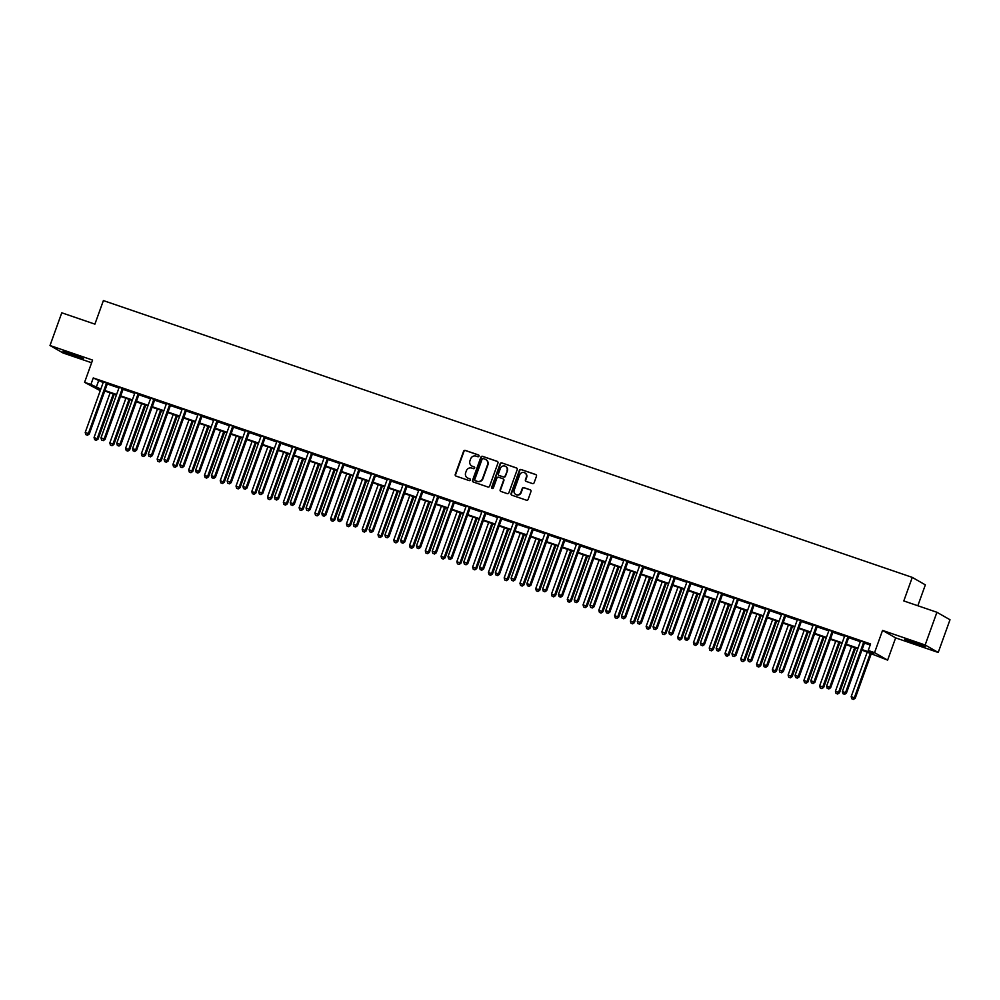 <?xml version="1.0" encoding="UTF-8"?>
<svg xmlns="http://www.w3.org/2000/svg" width="1000" height="1000" viewBox="0 0 1000 1000"><rect width="100%" height="100%" fill="white"/><g stroke="black" fill="none" stroke-linecap="round" stroke-linejoin="round"><path stroke-width="1.5" d="M478.988 456.112A0.963 0.912 -60.2 0 0 478.438 454.913L465.275 450.412A1.363 1.312 -60.2 0 0 463.575 451.275L455.25 474.387A1.363 1.312 -60.2 0 0 456.037 476.1L469.188 480.6A0.963 0.912 -60.2 0 0 469.988 478.875A0.963 0.912 -60.2 0 0 469.837 478.812L468.137 478.225A4.375 4.188 -60.2 0 1 465.65 472.762L466.35 470.825A4.375 4.188 -60.2 0 1 471.788 468.075L473.488 468.663A0.963 0.912 -60.2 0 0 474.288 466.925A0.963 0.912 -60.2 0 0 474.137 466.863L472.438 466.275A4.375 4.188 -60.2 0 1 469.95 460.812L470.65 458.888A4.375 4.188 -60.2 0 1 476.087 456.138L477.788 456.712A0.963 0.912 -60.2 0 0 478.988 456.112M912.212 641.425L904.737 639.325L908.713 641.237L925.188 646.675L912.212 641.425M70.5 353.4L63.038 351.287L67 353.212L83.475 358.65L70.5 353.4M532.438 483.562A1.363 1.312 -60.2 0 0 534.138 482.7L536.475 476.225A1.363 1.312 -60.2 0 0 535.7 474.513L521.087 469.513A1.363 1.312 -60.2 0 0 519.375 470.375L511.062 493.488A1.363 1.312 -60.2 0 0 511.838 495.2L526.45 500.2A1.363 1.312 -60.2 0 0 528.15 499.338L530.975 491.5A1.363 1.312 -60.2 0 0 530.2 489.8L523.938 487.65A1.363 1.312 -60.2 0 0 522.238 488.512L520.837 492.4A3.663 3.5 -60.2 0 1 515.712 494.438A3.663 3.5 -60.2 0 1 514.212 490.138L519.688 474.913A3.663 3.5 -60.2 0 1 524.825 472.875A3.663 3.5 -60.2 0 1 526.325 477.175L525.413 479.712A1.363 1.312 -60.2 0 0 526.188 481.425L532.438 483.562M936.925 612.275L950 619.75L938.225 652.463L925.15 644.987L936.925 612.275L903.8 600.938L912.275 577.388L103.387 300.587L94.9 324.137L61.775 312.8L50 345.513L92.587 360.087L84.588 382.325L90.887 384.487L93.25 377.95L870.588 643.95L868.238 650.487L874.55 652.65L887.625 660.125L861.9 650.113M925.15 644.987L882.55 630.413L874.55 652.65M497.95 463.038A1.363 1.312 -60.2 0 0 497.175 461.325L482.562 456.325A1.363 1.312 -60.2 0 0 480.863 457.188L472.537 480.3A1.363 1.312 -60.2 0 0 473.312 482.013L487.925 487.013A1.363 1.312 -60.2 0 0 489.625 486.15L497.95 463.038M501.825 462.912L516.438 467.925A1.363 1.312 -60.2 0 1 517.212 469.625L508.888 492.75A1.363 1.312 -60.2 0 1 507.188 493.612L500.938 491.463A1.363 1.312 -60.2 0 1 500.163 489.762L503.537 480.387A1.363 1.312 -60.2 0 0 502.762 478.675L498.612 477.25A1.363 1.312 -60.2 0 0 496.9 478.113L493.387 487.875A0.963 0.912 -60.2 0 1 492.05 488.413A0.963 0.912 -60.2 0 1 491.662 487.287L500.125 463.775A1.363 1.312 -60.2 0 1 501.825 462.912L516.788 468.125A1.363 1.312 -60.2 0 0 516.788 468.125L516.438 467.925M50 345.513L63.075 352.987L91.625 362.762M93.25 377.95L103.175 382.562M107.287 383.963L118.95 387.962M123.062 389.363L134.725 393.363M138.837 394.762L150.5 398.75M154.613 400.163L166.275 404.15M170.375 405.562L182.05 409.55M186.15 410.95L197.825 414.95M201.925 416.35L213.6 420.35M217.7 421.75L229.375 425.75M233.475 427.15L245.15 431.138M249.25 432.55L260.912 436.538M265.025 437.95L276.688 441.938M280.8 443.338L292.462 447.337M296.575 448.738L308.238 452.738M312.35 454.137L324.012 458.125M328.125 459.538L339.787 463.525M343.9 464.938L355.562 468.925M359.675 470.337L371.337 474.325M375.438 475.725L387.113 479.725M391.213 481.125L402.887 485.125M406.987 486.525L418.663 490.513M422.762 491.925L434.438 495.913M438.537 497.325L450.213 501.312M454.312 502.725L465.975 506.712M470.087 508.113L481.75 512.112M485.863 513.513L497.525 517.513M501.637 518.913L513.3 522.9M517.413 524.312L529.075 528.3M533.188 529.712L544.85 533.7M548.962 535.1L560.625 539.1M564.738 540.5L576.4 544.5M580.5 545.9L592.175 549.9M596.275 551.3L607.95 555.288M612.05 556.7L623.725 560.688M627.825 562.1L639.5 566.087M643.6 567.487L655.275 571.487M659.375 572.888L671.038 576.888M675.15 578.288L686.812 582.275M690.925 583.688L702.588 587.675M706.7 589.087L718.363 593.075M722.475 594.487L734.137 598.475M738.25 599.875L749.912 603.875M754.025 605.275L765.688 609.275M769.8 610.675L781.462 614.663M785.562 616.075L797.237 620.062M801.338 621.475L813.012 625.462M817.113 626.862L828.787 630.862M832.887 632.263L844.562 636.263M848.662 637.663L860.337 641.663M864.438 643.062L870.2 645.037M107.638 383.462L103.287 381.975M123.413 388.862L119.062 387.163M139.188 394.25L134.838 392.562M154.963 399.65L150.612 398.162M170.738 405.05L166.388 403.363M186.513 410.45L182.162 408.762M202.288 415.85L197.938 414.363M218.062 421.25L213.713 419.55M233.825 426.637L229.475 424.95M249.6 432.038L245.25 430.35M265.375 437.438L261.025 435.75M281.15 442.837L276.812 441.35M296.925 448.237L292.575 446.538M312.7 453.625L308.35 451.938M328.475 459.025L324.125 457.537M344.25 464.425L339.9 462.738M360.025 469.825L355.675 468.137M375.8 475.225L371.45 473.525M391.575 480.625L387.225 478.925M407.35 486.012L403 484.325M423.125 491.413L418.775 489.725M438.888 496.812L434.538 495.125M454.663 502.212L450.325 500.725M470.438 507.612L466.087 505.913M486.213 513.013L481.863 511.312M501.987 518.4L497.65 516.912M517.762 523.8L513.413 522.112M533.538 529.2L529.188 527.513M549.312 534.6L544.963 532.913M565.087 540L560.737 538.3M580.862 545.4L576.512 543.913M596.638 550.788L592.288 549.1M612.413 556.188L608.062 554.5M628.188 561.587L623.837 560.1M643.95 566.987L639.612 565.3M659.725 572.388L655.375 570.688M675.5 577.775L671.162 576.3M691.275 583.175L686.925 581.487M707.05 588.575L702.7 586.888M722.825 593.975L718.475 592.288M738.6 599.375L734.25 597.675M754.375 604.775L750.025 603.288M770.15 610.163L765.8 608.475M785.925 615.562L781.575 613.875M801.7 620.962L797.35 619.475M817.475 626.362L813.125 624.675M833.25 631.763L828.9 630.062M849.013 637.163L844.675 635.675M864.788 642.55L860.438 640.863M917.837 605.737L925.35 584.862L912.275 577.388M882.55 630.413L895.638 637.888L938.225 652.463M895.638 637.888L887.625 660.125M100.25 390.688L84.588 382.325M862.075 649.6L873.538 653.525L868.238 650.487M90.887 384.487L100.825 389.1M104.925 390.513L116.6 394.5M120.7 395.9L132.375 399.9M136.475 401.3L148.15 405.3M152.25 406.7L163.912 410.7M168.025 412.1L179.688 416.087M183.8 417.5L195.463 421.488M199.575 422.9L211.238 426.887M215.35 428.288L227.013 432.287M231.112 433.688L242.787 437.688M246.887 439.087L258.562 443.088M262.663 444.487L274.337 448.475M278.438 449.888L290.113 453.875M294.212 455.288L305.887 459.275M309.988 460.675L321.662 464.675M325.763 466.075L337.438 470.075M341.538 471.475L353.212 475.475M357.312 476.875L368.975 480.863M373.088 482.275L384.75 486.262M388.862 487.663L400.525 491.662M404.637 493.062L416.3 497.062M420.412 498.462L432.075 502.463M436.175 503.862L447.85 507.85M451.95 509.263L463.625 513.25M467.725 514.663L479.4 518.65M483.5 520.05L495.175 524.05M499.275 525.45L510.95 529.45M515.05 530.85L526.725 534.85M530.825 536.25L542.5 540.237M546.6 541.65L558.275 545.638M562.375 547.05L574.05 551.038M578.15 552.438L589.812 556.438M593.925 557.837L605.588 561.838M609.7 563.237L621.362 567.238M625.475 568.638L637.137 572.625M641.237 574.038L652.913 578.025M657.013 579.438L668.688 583.425M672.788 584.825L684.463 588.825M688.562 590.225L700.238 594.225M704.338 595.625L716.012 599.612M720.113 601.025L731.787 605.013M735.888 606.425L747.562 610.413M751.663 611.812L763.337 615.812M767.438 617.212L779.112 621.213M783.213 622.612L794.875 626.613M798.988 628.013L810.65 632M814.762 633.413L826.425 637.4M830.537 638.812L842.2 642.8M846.312 644.2L857.975 648.2M100.638 389.613L98.663 388.938L100.5 389.988M857.8 648.7L846.125 644.712M842.025 643.312L830.35 639.312M826.25 637.913L814.575 633.913M810.475 632.513L798.8 628.513M794.7 627.112L783.025 623.125M778.925 621.712L767.25 617.725M763.15 616.312L751.475 612.325M747.375 610.925L735.7 606.925M731.6 605.525L719.938 601.525M715.825 600.125L704.163 596.125M700.05 594.725L688.388 590.737M684.275 589.325L672.613 585.337M668.5 583.925L656.838 579.938M652.738 578.538L641.062 574.538M636.962 573.138L625.288 569.138M621.188 567.737L609.513 563.737M605.413 562.337L593.737 558.35M589.637 556.938L577.962 552.95M573.862 551.538L562.188 547.55M558.088 546.15L546.413 542.15M542.312 540.75L530.638 536.75M526.538 535.35L514.875 531.362M510.763 529.95L499.1 525.962M494.988 524.55L483.325 520.562M479.212 519.163L467.55 515.163M463.438 513.763L451.775 509.762M447.675 508.363L436 504.363M431.9 502.962L420.225 498.975M416.125 497.562L404.45 493.575M400.35 492.163L388.675 488.175M384.575 486.775L372.9 482.775M368.8 481.375L357.125 477.375M353.025 475.975L341.35 471.975M337.25 470.575L325.575 466.587M321.475 465.175L309.812 461.188M305.7 459.775L294.037 455.788M289.925 454.387L278.263 450.387M274.15 448.988L262.488 444.988M258.375 443.587L246.713 439.588M242.613 438.188L230.938 434.2M226.838 432.788L215.162 428.8M211.062 427.4L199.387 423.4M195.287 422L183.612 418M179.513 416.6L167.838 412.6M163.738 411.2L152.062 407.212M147.963 405.8L136.287 401.812M132.188 400.4L120.512 396.413M116.412 395.012L104.738 391.012M98.55 380.975L96.188 387.525M471.925 466.062A4.375 4.188 -60.2 0 0 472.788 466.488L472.438 466.275M474.45 467.05L472.788 466.488M467.625 478.013A4.375 4.188 -60.2 0 0 468.488 478.425L468.137 478.225M469.837 478.812L468.488 478.425M478.75 455.112L465.637 450.613A1.363 1.312 -60.2 0 0 463.938 451.475L455.613 474.6A1.363 1.312 -60.2 0 0 456 476.087M497.562 461.538A1.363 1.312 -60.2 0 0 497.525 461.525L482.912 456.525A1.363 1.312 -60.2 0 0 481.213 457.388L472.887 480.513A1.363 1.312 -60.2 0 0 473.275 482M483.275 458.587A0.963 0.912 -60.2 0 0 482.088 459.2L474.775 479.487A0.963 0.912 -60.2 0 0 475.325 480.688L477.113 481.3A4.375 4.188 -60.2 0 0 482.562 478.537L487.55 464.675A4.375 4.188 -60.2 0 0 485.075 459.212L483.275 458.587M485.938 459.625A4.375 4.188 -60.2 0 1 487.912 464.875L482.912 478.75A4.375 4.188 -60.2 0 1 477.475 481.5L475.675 480.887M503.137 478.888A1.363 1.312 -60.2 0 1 503.888 480.588L500.513 489.963A1.363 1.312 -60.2 0 0 500.9 491.45M502.175 463.125A1.363 1.312 -60.2 0 0 500.475 463.975L492.013 487.488A0.963 0.912 -60.2 0 0 492.238 488.488M507.038 470.65A3.663 3.5 -60.2 0 0 505.538 466.35A3.663 3.5 -60.2 0 0 500.412 468.387L498.475 473.75A1.363 1.312 -60.2 0 0 499.613 475.662L503.4 476.875A1.363 1.312 -60.2 0 0 505.1 476.012L507.388 470.85A3.663 3.5 -60.2 0 0 505.712 466.45M507.388 470.85L505.462 476.213A1.363 1.312 -60.2 0 1 503.762 477.075L499.613 475.662M525 472.975A3.663 3.5 -60.2 0 1 526.675 477.388L525.763 479.925A1.363 1.312 -60.2 0 0 526.15 481.413M515.887 494.538A3.663 3.5 -60.2 0 0 521.2 492.6L520.837 492.4M530.2 489.8L530.55 490A1.363 1.312 -60.2 0 0 530.55 490L524.288 487.863A1.363 1.312 -60.2 0 0 522.587 488.713L521.2 492.6M536.087 474.725A1.363 1.312 -60.2 0 0 536.05 474.712L521.438 469.712A1.363 1.312 -60.2 0 0 519.738 470.575L511.413 493.688A1.363 1.312 -60.2 0 0 511.8 495.188M110.125 392.85L94.05 437.512L98.088 439.1L114.225 394.263M95.913 440.112L94.65 439.688L96.263 440.325L97.2 438.587L113.287 393.938M94.65 439.688L94.05 437.512M98.088 439.1L96.263 440.325M106.75 382.95L106.625 383.1A1.388 1.338 -60.2 0 0 106.363 383.55L88.362 433.537L85.213 432.463L103.212 382.475A1.388 1.338 -60.2 0 0 103.287 381.95L103.287 381.763M107.775 383.3L107.513 383.6A1.388 1.338 -60.2 0 0 107.25 384.062L89.25 434.038L88.362 433.537L87.075 435.062L85.812 434.637L87.075 435.062M87.425 435.262L89.25 434.038M85.213 432.463L85.812 434.637M125.9 398.25L109.825 442.912L113.863 444.487L130 399.663M111.688 445.513L110.425 445.087L112.037 445.712L112.975 443.988L129.05 399.338M110.425 445.087L109.825 442.912M113.863 444.487L112.037 445.712M141.675 403.65L125.6 448.3L129.637 449.888L145.775 405.05M127.463 450.913L126.2 450.487L127.812 451.112L128.75 449.387L144.825 404.725M126.2 450.487L125.6 448.3M129.637 449.888L127.812 451.112M157.45 409.05L141.375 453.7L145.412 455.288L161.55 410.45M143.238 456.312L141.975 455.875L143.588 456.512L144.525 454.787L160.6 410.125M141.975 455.875L141.375 453.7M145.412 455.288L143.588 456.512M122.525 388.35L122.4 388.5A1.388 1.338 -60.2 0 0 122.137 388.95L104.138 438.938L100.988 437.85L118.987 387.875A1.388 1.338 -60.2 0 0 119.062 387.35M123.55 388.7L123.287 389A1.388 1.338 -60.2 0 0 123.025 389.462L105.025 439.438L104.138 438.938L102.85 440.462L101.587 440.037L102.85 440.462M103.2 440.662L105.025 439.438M100.988 437.85L101.587 440.037M138.3 393.75L138.175 393.888A1.388 1.338 -60.2 0 0 137.912 394.35L119.913 444.338L116.762 443.25L134.762 393.275A1.388 1.338 -60.2 0 0 134.838 392.75M139.325 394.1L139.062 394.4A1.388 1.338 -60.2 0 0 138.8 394.85L120.8 444.837L119.913 444.338L118.625 445.863L117.362 445.425L118.625 445.863M118.975 446.062L120.8 444.837M116.762 443.25L117.362 445.425M154.075 399.15L153.95 399.288A1.388 1.338 -60.2 0 0 153.688 399.75L135.688 449.725L132.537 448.65L150.525 398.675A1.388 1.338 -60.2 0 0 150.612 398.15L150.612 397.962M155.1 399.5L154.838 399.8A1.388 1.338 -60.2 0 0 154.575 400.25L136.575 450.238L135.688 449.725L134.4 451.262L133.138 450.825L134.4 451.262M134.75 451.463L136.575 450.238M132.537 448.65L133.138 450.825M173.225 414.45L157.15 459.1L161.188 460.688L177.325 415.85M159.012 461.712L157.75 461.275L159.362 461.912L160.3 460.175L176.375 415.525M157.75 461.275L157.15 459.1M161.188 460.688L159.362 461.912M169.85 404.55L169.725 404.688A1.388 1.338 -60.2 0 0 169.462 405.15L151.463 455.125L148.312 454.05L166.3 404.062A1.388 1.338 -60.2 0 0 166.388 403.55M170.875 404.9L170.613 405.2A1.388 1.338 -60.2 0 0 170.338 405.65L152.35 455.637L151.463 455.125L150.175 456.662L148.912 456.225L150.175 456.662M150.525 456.863L152.35 455.637M148.312 454.05L148.912 456.225M71.112 353.612L75.788 355.288M912.825 641.637L917.487 643.312M189 419.85L172.925 464.5L176.962 466.087L193.1 421.25M174.788 467.113L173.525 466.675L175.138 467.312L176.075 465.575L192.15 420.925M173.525 466.675L172.925 464.5M176.962 466.087L175.138 467.312M185.625 409.938L185.5 410.087A1.388 1.338 -60.2 0 0 185.238 410.55L167.237 460.525L164.088 459.45L182.075 409.462A1.388 1.338 -60.2 0 0 182.162 408.95M186.637 410.288L186.388 410.588A1.388 1.338 -60.2 0 0 186.112 411.05L168.125 461.037L167.237 460.525L165.95 462.05L164.688 461.625L165.95 462.05M166.3 462.262L168.125 461.037M164.088 459.45L164.688 461.625M204.775 425.238L188.7 469.9L192.738 471.475L208.875 426.65M190.55 472.5L189.3 472.075L190.912 472.713L191.85 470.975L207.925 426.325M189.3 472.075L188.7 469.9M192.738 471.475L190.912 472.713M201.4 415.337L201.275 415.487A1.388 1.338 -60.2 0 0 201.012 415.938L183.012 465.925L179.862 464.85L197.85 414.862A1.388 1.338 -60.2 0 0 197.938 414.338L197.938 414.15M202.413 415.688L202.162 415.988A1.388 1.338 -60.2 0 0 201.887 416.45L183.9 466.425L183.012 465.925L181.725 467.45L180.463 467.025L181.725 467.45M182.075 467.65L183.9 466.425M179.862 464.85L180.463 467.025M220.55 430.637L204.475 475.3L208.512 476.875L224.65 432.05M206.325 477.9L205.062 477.475L206.688 478.1L207.625 476.375L223.7 431.725M205.062 477.475L204.475 475.3M208.512 476.875L206.688 478.1M217.175 420.737L217.05 420.887A1.388 1.338 -60.2 0 0 216.788 421.337L198.787 471.325L195.637 470.238L213.625 420.262A1.388 1.338 -60.2 0 0 213.713 419.738M218.188 421.087L217.938 421.388A1.388 1.338 -60.2 0 0 217.662 421.85L199.675 471.825L198.787 471.325L197.488 472.85L196.225 472.425L197.488 472.85M197.85 473.05L199.675 471.825M195.637 470.238L196.225 472.425M236.325 436.037L220.238 480.688L224.288 482.275L240.425 437.438M222.1 483.3L220.837 482.863L222.463 483.5L223.4 481.775L239.475 437.113M220.837 482.863L220.238 480.688M224.288 482.275L222.463 483.5M232.95 426.138L232.825 426.275A1.388 1.338 -60.2 0 0 232.55 426.737L214.562 476.725L211.4 475.637L229.4 425.662A1.388 1.338 -60.2 0 0 229.488 425.138M233.962 426.488L233.713 426.788A1.388 1.338 -60.2 0 0 233.438 427.238L215.45 477.225L214.562 476.725L213.263 478.25L212 477.812L213.263 478.25M213.625 478.45L215.45 477.225M211.4 475.637L212 477.812M252.087 441.438L236.012 486.087L240.05 487.675L256.2 442.837M237.875 488.7L236.612 488.263L238.238 488.9L239.175 487.175L255.25 442.512M236.612 488.263L236.012 486.087M240.05 487.675L238.238 488.9M248.725 431.538L248.6 431.675A1.388 1.338 -60.2 0 0 248.325 432.137L230.338 482.113L227.175 481.037L245.175 431.05A1.388 1.338 -60.2 0 0 245.263 430.538M249.737 431.887L249.475 432.188A1.388 1.338 -60.2 0 0 249.213 432.638L231.213 482.625L230.338 482.113L229.037 483.65L227.775 483.212L229.037 483.65M229.4 483.85L231.213 482.625M227.175 481.037L227.775 483.212M267.863 446.838L251.788 491.488L255.825 493.075L271.975 448.237M253.65 494.1L252.387 493.663L254 494.3L254.95 492.562L271.025 447.912M252.387 493.663L251.788 491.488M255.825 493.075L254 494.3M264.5 436.938L264.375 437.075A1.388 1.338 -60.2 0 0 264.1 437.537L246.112 487.512L242.95 486.438L260.95 436.45A1.388 1.338 -60.2 0 0 261.038 435.938M265.512 437.275L265.25 437.575A1.388 1.338 -60.2 0 0 264.988 438.038L246.988 488.025L246.112 487.512L244.812 489.05L243.55 488.612L244.812 489.05M245.175 489.25L246.988 488.025M242.95 486.438L243.55 488.612M283.637 452.238L267.562 496.887L271.6 498.475L287.75 453.638M269.425 499.487L268.163 499.062L269.775 499.7L270.725 497.962L286.8 453.312M268.163 499.062L267.562 496.887M271.6 498.475L269.775 499.7M280.275 442.325L280.15 442.475A1.388 1.338 -60.2 0 0 279.875 442.925L261.887 492.912L258.725 491.838L276.725 441.85A1.388 1.338 -60.2 0 0 276.812 441.337L276.8 441.15M281.288 442.675L281.025 442.975A1.388 1.338 -60.2 0 0 280.763 443.438L262.762 493.413L261.887 492.912L260.587 494.438L259.325 494.012L260.587 494.438M260.938 494.65L262.762 493.413M258.725 491.838L259.325 494.012M299.413 457.625L283.337 502.287L287.375 503.862L303.525 459.038M285.2 504.888L283.938 504.462L285.55 505.087L286.5 503.363L302.575 458.713M283.938 504.462L283.337 502.287M287.375 503.862L285.55 505.087M296.038 447.725L295.925 447.875A1.388 1.338 -60.2 0 0 295.65 448.325L277.663 498.312L274.5 497.238L292.5 447.25A1.388 1.338 -60.2 0 0 292.587 446.725M297.062 448.075L296.8 448.375A1.388 1.338 -60.2 0 0 296.537 448.837L278.538 498.812L277.663 498.312L276.363 499.837L275.1 499.412L276.363 499.837M276.712 500.037L278.538 498.812M274.5 497.238L275.1 499.412M315.188 463.025L299.113 507.675L303.15 509.263L319.288 464.438M300.975 510.288L299.713 509.862L301.325 510.487L302.262 508.762L318.35 464.113M299.713 509.862L299.113 507.675M303.15 509.263L301.325 510.487M311.812 453.125L311.688 453.275A1.388 1.338 -60.2 0 0 311.425 453.725L293.425 503.713L290.275 502.625L308.275 452.65A1.388 1.338 -60.2 0 0 308.35 452.125M312.838 453.475L312.575 453.775A1.388 1.338 -60.2 0 0 312.312 454.237L294.312 504.212L293.425 503.713L292.137 505.238L290.875 504.8L292.137 505.238M292.488 505.438L294.312 504.212M290.275 502.625L290.875 504.8M330.962 468.425L314.887 513.075L318.925 514.663L335.062 469.825M316.75 515.688L315.487 515.25L317.1 515.887L318.038 514.163L334.113 469.5M315.487 515.25L314.887 513.075M318.925 514.663L317.1 515.887M327.587 458.525L327.463 458.663A1.388 1.338 -60.2 0 0 327.2 459.125L309.2 509.113L306.05 508.025L324.05 458.05A1.388 1.338 -60.2 0 0 324.125 457.525L324.125 457.337M328.612 458.875L328.35 459.175A1.388 1.338 -60.2 0 0 328.088 459.625L310.087 509.613L309.2 509.113L307.913 510.637L306.65 510.2L307.913 510.637M308.263 510.838L310.087 509.613M306.05 508.025L306.65 510.2M346.737 473.825L330.662 518.475L334.7 520.062L350.838 475.225M332.525 521.087L331.262 520.65L332.875 521.287L333.812 519.55L349.888 474.9M331.262 520.65L330.662 518.475M334.7 520.062L332.875 521.287M343.363 463.925L343.237 464.062A1.388 1.338 -60.2 0 0 342.975 464.525L324.975 514.5L321.825 513.425L339.825 463.438A1.388 1.338 -60.2 0 0 339.9 462.925M344.387 464.275L344.125 464.575A1.388 1.338 -60.2 0 0 343.862 465.025L325.863 515.013L324.975 514.5L323.688 516.038L322.425 515.6L323.688 516.038M324.038 516.237L325.863 515.013M321.825 513.425L322.425 515.6M362.512 479.225L346.438 523.875L350.475 525.462L366.613 480.625M348.3 526.487L347.038 526.05L348.65 526.688L349.588 524.95L365.662 480.3M347.038 526.05L346.438 523.875M350.475 525.462L348.65 526.688M359.137 469.325L359.012 469.462A1.388 1.338 -60.2 0 0 358.75 469.925L340.75 519.9L337.6 518.825L355.588 468.837A1.388 1.338 -60.2 0 0 355.675 468.325M360.163 469.663L359.9 469.963A1.388 1.338 -60.2 0 0 359.637 470.425L341.637 520.413L340.75 519.9L339.462 521.425L338.2 521L339.462 521.425M339.812 521.638L341.637 520.413M337.6 518.825L338.2 521M378.288 484.613L362.212 529.275L366.25 530.862L382.388 486.025M364.075 531.875L362.812 531.45L364.425 532.087L365.363 530.35L381.438 485.7M362.812 531.45L362.212 529.275M366.25 530.862L364.425 532.087M374.913 474.712L374.787 474.862A1.388 1.338 -60.2 0 0 374.525 475.312L356.525 525.3L353.375 524.225L371.362 474.237A1.388 1.338 -60.2 0 0 371.45 473.725M375.938 475.062L375.675 475.363A1.388 1.338 -60.2 0 0 375.4 475.825L357.413 525.8L356.525 525.3L355.238 526.825L353.975 526.4L355.238 526.825M355.588 527.025L357.413 525.8M353.375 524.225L353.975 526.4M394.062 490.012L377.987 534.675L382.025 536.25L398.162 491.425M379.85 537.275L378.587 536.85L380.2 537.475L381.138 535.75L397.212 491.1M378.587 536.85L377.987 534.675M382.025 536.25L380.2 537.475M390.688 480.112L390.562 480.262A1.388 1.338 -60.2 0 0 390.3 480.712L372.3 530.7L369.15 529.612L387.137 479.637A1.388 1.338 -60.2 0 0 387.225 479.113M391.7 480.462L391.45 480.763A1.388 1.338 -60.2 0 0 391.175 481.225L373.188 531.2L372.3 530.7L371.012 532.225L369.75 531.8L371.012 532.225M371.362 532.425L373.188 531.2M369.15 529.612L369.75 531.8M409.837 495.412L393.762 540.062L397.8 541.65L413.938 496.812M395.613 542.675L394.363 542.25L395.975 542.875L396.912 541.15L412.987 496.488M394.363 542.25L393.762 540.062M397.8 541.65L395.975 542.875M406.463 485.513L406.337 485.662A1.388 1.338 -60.2 0 0 406.075 486.112L388.075 536.1L384.925 535.013L402.912 485.037A1.388 1.338 -60.2 0 0 403 484.513M407.475 485.863L407.225 486.163A1.388 1.338 -60.2 0 0 406.95 486.625L388.963 536.6L388.075 536.1L386.788 537.625L385.525 537.188L386.788 537.625M387.137 537.825L388.963 536.6M384.925 535.013L385.525 537.188M425.613 500.812L409.538 545.462L413.575 547.05L429.712 502.212M411.388 548.075L410.125 547.638L411.75 548.275L412.688 546.55L428.762 501.887M410.125 547.638L409.538 545.462M413.575 547.05L411.75 548.275M422.238 490.913L422.113 491.05A1.388 1.338 -60.2 0 0 421.85 491.512L403.85 541.487L400.7 540.413L418.688 490.438A1.388 1.338 -60.2 0 0 418.775 489.913M423.25 491.262L423 491.562A1.388 1.338 -60.2 0 0 422.725 492.013L404.738 542L403.85 541.487L402.55 543.025L401.3 542.587L402.55 543.025M402.912 543.225L404.738 542M400.7 540.413L401.3 542.587M441.388 506.213L425.3 550.862L429.35 552.45L445.487 507.612M427.163 553.475L425.9 553.038L427.525 553.675L428.462 551.938L444.538 507.287M425.9 553.038L425.3 550.862M429.35 552.45L427.525 553.675M438.013 496.312L437.887 496.45A1.388 1.338 -60.2 0 0 437.612 496.912L419.625 546.888L416.475 545.812L434.462 495.825A1.388 1.338 -60.2 0 0 434.55 495.312M439.025 496.662L438.775 496.962A1.388 1.338 -60.2 0 0 438.5 497.413L420.513 547.4L419.625 546.888L418.325 548.425L417.062 547.987L418.325 548.425M418.688 548.625L420.513 547.4M416.475 545.812L417.062 547.987M457.15 511.613L441.075 556.263L445.112 557.85L461.262 513.013M442.938 558.875L441.675 558.438L443.3 559.075L444.237 557.337L460.312 512.688M441.675 558.438L441.075 556.263M445.112 557.85L443.3 559.075M453.787 501.7L453.663 501.85A1.388 1.338 -60.2 0 0 453.387 502.312L435.4 552.288L432.238 551.213L450.238 501.225A1.388 1.338 -60.2 0 0 450.325 500.712L450.312 500.525M454.8 502.05L454.538 502.35A1.388 1.338 -60.2 0 0 454.275 502.812L436.287 552.8L435.4 552.288L434.1 553.812L432.837 553.387L434.1 553.812M434.462 554.025L436.287 552.8M432.238 551.213L432.837 553.387M472.925 517L456.85 561.663L460.887 563.25L477.038 518.413M458.713 564.263L457.45 563.837L459.062 564.475L460.012 562.737L476.087 518.088M457.45 563.837L456.85 561.663M460.887 563.25L459.062 564.475M469.562 507.1L469.438 507.25A1.388 1.338 -60.2 0 0 469.162 507.7L451.175 557.688L448.013 556.613L466.012 506.625A1.388 1.338 -60.2 0 0 466.1 506.1M470.575 507.45L470.312 507.75A1.388 1.338 -60.2 0 0 470.05 508.212L452.05 558.188L451.175 557.688L449.875 559.212L448.612 558.787L449.875 559.212M450.238 559.412L452.05 558.188M448.013 556.613L448.612 558.787M488.7 522.4L472.625 567.062L476.662 568.638L492.812 523.812M474.487 569.663L473.225 569.237L474.837 569.862L475.788 568.138L491.863 523.488M473.225 569.237L472.625 567.062M476.662 568.638L474.837 569.862M485.337 512.5L485.213 512.65A1.388 1.338 -60.2 0 0 484.938 513.1L466.95 563.088L463.787 562L481.788 512.025A1.388 1.338 -60.2 0 0 481.875 511.5M486.35 512.85L486.087 513.15A1.388 1.338 -60.2 0 0 485.825 513.612L467.825 563.587L466.95 563.088L465.65 564.612L464.387 564.188L465.65 564.612M466 564.812L467.825 563.587M463.787 562L464.387 564.188M504.475 527.8L488.4 572.45L492.438 574.038L508.587 529.2M490.262 575.062L489 574.625L490.613 575.262L491.562 573.538L507.638 528.875M489 574.625L488.4 572.45M492.438 574.038L490.613 575.262M501.1 517.9L500.988 518.038A1.388 1.338 -60.2 0 0 500.712 518.5L482.725 568.488L479.562 567.4L497.562 517.425A1.388 1.338 -60.2 0 0 497.65 516.9L497.638 516.712M502.125 518.25L501.863 518.55A1.388 1.338 -60.2 0 0 501.6 519L483.6 568.987L482.725 568.488L481.425 570.013L480.163 569.575L481.425 570.013M481.775 570.212L483.6 568.987M479.562 567.4L480.163 569.575M520.25 533.2L504.175 577.85L508.212 579.438L524.35 534.6M506.037 580.462L504.775 580.025L506.388 580.662L507.325 578.938L523.413 534.275M504.775 580.025L504.175 577.85M508.212 579.438L506.388 580.662M516.875 523.3L516.75 523.438A1.388 1.338 -60.2 0 0 516.487 523.9L498.5 573.875L495.337 572.8L513.337 522.825A1.388 1.338 -60.2 0 0 513.413 522.3M517.9 523.65L517.638 523.95A1.388 1.338 -60.2 0 0 517.375 524.4L499.375 574.388L498.5 573.875L497.2 575.413L495.938 574.975L497.2 575.413M497.55 575.612L499.375 574.388M495.337 572.8L495.938 574.975M536.025 538.6L519.95 583.25L523.987 584.837L540.125 540M521.812 585.862L520.55 585.425L522.163 586.062L523.1 584.325L539.175 539.675M520.55 585.425L519.95 583.25M523.987 584.837L522.163 586.062M532.65 528.7L532.525 528.837A1.388 1.338 -60.2 0 0 532.263 529.3L514.263 579.275L511.112 578.2L529.113 528.212A1.388 1.338 -60.2 0 0 529.188 527.7M533.675 529.05L533.413 529.35A1.388 1.338 -60.2 0 0 533.15 529.8L515.15 579.788L514.263 579.275L512.975 580.812L511.712 580.375L512.975 580.812M513.325 581.013L515.15 579.788M511.112 578.2L511.712 580.375M551.8 544L535.725 588.65L539.763 590.237L555.9 545.4M537.587 591.263L536.325 590.825L537.938 591.462L538.875 589.725L554.95 545.075M536.325 590.825L535.725 588.65M539.763 590.237L537.938 591.462M548.425 534.087L548.3 534.237A1.388 1.338 -60.2 0 0 548.038 534.7L530.037 584.675L526.888 583.6L544.888 533.612A1.388 1.338 -60.2 0 0 544.963 533.1M549.45 534.438L549.188 534.738A1.388 1.338 -60.2 0 0 548.925 535.2L530.925 585.188L530.037 584.675L528.75 586.2L527.487 585.775L528.75 586.2M529.1 586.413L530.925 585.188M526.888 583.6L527.487 585.775M567.575 549.388L551.5 594.05L555.538 595.625L571.675 550.8M553.362 596.65L552.1 596.225L553.713 596.862L554.65 595.125L570.725 550.475M552.1 596.225L551.5 594.05M555.538 595.625L553.713 596.862M564.2 539.487L564.075 539.637A1.388 1.338 -60.2 0 0 563.812 540.087L545.812 590.075L542.663 589L560.65 539.012A1.388 1.338 -60.2 0 0 560.737 538.488M565.225 539.837L564.963 540.138A1.388 1.338 -60.2 0 0 564.7 540.6L546.7 590.575L545.812 590.075L544.525 591.6L543.263 591.175L544.525 591.6M544.875 591.8L546.7 590.575M542.663 589L543.263 591.175M583.35 554.788L567.275 599.45L571.312 601.025L587.45 556.2M569.138 602.05L567.875 601.625L569.487 602.25L570.425 600.525L586.5 555.875M567.875 601.625L567.275 599.45M571.312 601.025L569.487 602.25M579.975 544.888L579.85 545.037A1.388 1.338 -60.2 0 0 579.587 545.487L561.587 595.475L558.438 594.388L576.425 544.412A1.388 1.338 -60.2 0 0 576.512 543.888L576.512 543.7M581 545.237L580.737 545.538A1.388 1.338 -60.2 0 0 580.462 546L562.475 595.975L561.587 595.475L560.3 597L559.038 596.562L560.3 597M560.65 597.2L562.475 595.975M558.438 594.388L559.038 596.562M599.125 560.188L583.05 604.837L587.087 606.425L603.225 561.587M584.913 607.45L583.65 607.013L585.262 607.65L586.2 605.925L602.275 561.263M583.65 607.013L583.05 604.837M587.087 606.425L585.262 607.65M595.75 550.288L595.625 550.425A1.388 1.338 -60.2 0 0 595.363 550.887L577.362 600.875L574.212 599.788L592.2 549.812A1.388 1.338 -60.2 0 0 592.288 549.288M596.775 550.638L596.512 550.938A1.388 1.338 -60.2 0 0 596.237 551.388L578.25 601.375L577.362 600.875L576.075 602.4L574.812 601.962L576.075 602.4M576.425 602.6L578.25 601.375M574.212 599.788L574.812 601.962M614.9 565.588L598.825 610.237L602.863 611.825L619 566.987M600.688 612.85L599.425 612.413L601.038 613.05L601.975 611.325L618.05 566.663M599.425 612.413L598.825 610.237M602.863 611.825L601.038 613.05M611.525 555.688L611.4 555.825A1.388 1.338 -60.2 0 0 611.138 556.287L593.138 606.263L589.987 605.188L607.975 555.2A1.388 1.338 -60.2 0 0 608.062 554.688M612.537 556.038L612.288 556.337A1.388 1.338 -60.2 0 0 612.013 556.788L594.025 606.775L593.138 606.263L591.85 607.8L590.588 607.362L591.85 607.8M592.2 608L594.025 606.775M589.987 605.188L590.588 607.362M630.675 570.988L614.6 615.638L618.638 617.225L634.775 572.388M616.45 618.25L615.188 617.812L616.812 618.45L617.75 616.712L633.825 572.062M615.188 617.812L614.6 615.638M618.638 617.225L616.812 618.45M627.3 561.087L627.175 561.225A1.388 1.338 -60.2 0 0 626.912 561.688L608.913 611.663L605.763 610.588L623.75 560.6A1.388 1.338 -60.2 0 0 623.837 560.087L623.837 559.9M628.312 561.425L628.062 561.725A1.388 1.338 -60.2 0 0 627.788 562.188L609.8 612.175L608.913 611.663L607.612 613.2L606.362 612.762L607.612 613.2M607.975 613.4L609.8 612.175M605.763 610.588L606.362 612.762M646.45 576.388L630.363 621.038L634.412 622.625L650.55 577.788M632.225 623.638L630.962 623.212L632.587 623.85L633.525 622.112L649.6 577.463M630.962 623.212L630.363 621.038M634.412 622.625L632.587 623.85M643.075 566.475L642.95 566.625A1.388 1.338 -60.2 0 0 642.675 567.075L624.688 617.062L621.538 615.988L639.525 566A1.388 1.338 -60.2 0 0 639.612 565.487M644.087 566.825L643.838 567.125A1.388 1.338 -60.2 0 0 643.562 567.587L625.575 617.562L624.688 617.062L623.387 618.587L622.125 618.162L623.387 618.587M623.75 618.8L625.575 617.562M621.538 615.988L622.125 618.162M662.225 581.775L646.137 626.438L650.175 628.013L666.325 583.188M648 629.038L646.737 628.612L648.363 629.237L649.3 627.513L665.375 582.863M646.737 628.612L646.137 626.438M650.175 628.013L648.363 629.237M658.85 571.875L658.725 572.025A1.388 1.338 -60.2 0 0 658.45 572.475L640.462 622.463L637.3 621.388L655.3 571.4A1.388 1.338 -60.2 0 0 655.387 570.875M659.862 572.225L659.6 572.525A1.388 1.338 -60.2 0 0 659.338 572.987L641.35 622.962L640.462 622.463L639.163 623.987L637.9 623.562L639.163 623.987M639.525 624.188L641.35 622.962M637.3 621.388L637.9 623.562M677.987 587.175L661.912 631.825L665.95 633.413L682.1 588.575M663.775 634.438L662.513 634.012L664.125 634.637L665.075 632.913L681.15 588.263M662.513 634.012L661.912 631.825M665.95 633.413L664.125 634.637M674.625 577.275L674.5 577.425A1.388 1.338 -60.2 0 0 674.225 577.875L656.237 627.863L653.075 626.775L671.075 576.8A1.388 1.338 -60.2 0 0 671.162 576.275L671.15 576.087M675.638 577.625L675.375 577.925A1.388 1.338 -60.2 0 0 675.113 578.387L657.113 628.362L656.237 627.863L654.938 629.388L653.675 628.95L654.938 629.388M655.3 629.587L657.113 628.362M653.075 626.775L653.675 628.95M693.763 592.575L677.688 637.225L681.725 638.812L697.875 593.975M679.55 639.837L678.288 639.4L679.9 640.037L680.85 638.312L696.925 593.65M678.288 639.4L677.688 637.225M681.725 638.812L679.9 640.037M690.4 582.675L690.275 582.812A1.388 1.338 -60.2 0 0 690 583.275L672.013 633.263L668.85 632.175L686.85 582.2A1.388 1.338 -60.2 0 0 686.938 581.675M691.413 583.025L691.15 583.325A1.388 1.338 -60.2 0 0 690.888 583.775L672.887 633.763L672.013 633.263L670.713 634.788L669.45 634.35L670.713 634.788M671.062 634.987L672.887 633.763M668.85 632.175L669.45 634.35M709.538 597.975L693.462 642.625L697.5 644.212L713.65 599.375M695.325 645.238L694.062 644.8L695.675 645.438L696.625 643.7L712.7 599.05M694.062 644.8L693.462 642.625M697.5 644.212L695.675 645.438M706.162 588.075L706.05 588.212A1.388 1.338 -60.2 0 0 705.775 588.675L687.788 638.65L684.625 637.575L702.625 587.587A1.388 1.338 -60.2 0 0 702.712 587.075M707.188 588.425L706.925 588.725A1.388 1.338 -60.2 0 0 706.663 589.175L688.662 639.163L687.788 638.65L686.488 640.188L685.225 639.75L686.488 640.188M686.838 640.387L688.662 639.163M684.625 637.575L685.225 639.75M725.312 603.375L709.237 648.025L713.275 649.613L729.412 604.775M711.1 650.638L709.837 650.2L711.45 650.837L712.387 649.1L728.475 604.45M709.837 650.2L709.237 648.025M713.275 649.613L711.45 650.837M721.938 593.475L721.812 593.612A1.388 1.338 -60.2 0 0 721.55 594.075L703.562 644.05L700.4 642.975L718.4 592.987A1.388 1.338 -60.2 0 0 718.487 592.475M722.962 593.812L722.7 594.113A1.388 1.338 -60.2 0 0 722.438 594.575L704.438 644.562L703.562 644.05L702.262 645.575L701 645.15L702.262 645.575M702.613 645.788L704.438 644.562M700.4 642.975L701 645.15M741.087 608.763L725.013 653.425L729.05 655.013L745.188 610.175M726.875 656.025L725.612 655.6L727.225 656.237L728.162 654.5L744.25 609.85M725.612 655.6L725.013 653.425M729.05 655.013L727.225 656.237M737.712 598.862L737.588 599.012A1.388 1.338 -60.2 0 0 737.325 599.462L719.325 649.45L716.175 648.375L734.175 598.387A1.388 1.338 -60.2 0 0 734.25 597.863M738.737 599.212L738.475 599.513A1.388 1.338 -60.2 0 0 738.213 599.975L720.212 649.95L719.325 649.45L718.037 650.975L716.775 650.55L718.037 650.975M718.388 651.175L720.212 649.95M716.175 648.375L716.775 650.55M756.862 614.163L740.788 658.825L744.825 660.4L760.962 615.575M742.65 661.425L741.388 661L743 661.625L743.938 659.9L760.013 615.25M741.388 661L740.788 658.825M744.825 660.4L743 661.625M753.487 604.263L753.363 604.412A1.388 1.338 -60.2 0 0 753.1 604.862L735.1 654.85L731.95 653.763L749.95 603.787A1.388 1.338 -60.2 0 0 750.025 603.263L750.025 603.075M754.513 604.612L754.25 604.913A1.388 1.338 -60.2 0 0 753.988 605.375L735.987 655.35L735.1 654.85L733.812 656.375L732.55 655.95L733.812 656.375M734.163 656.575L735.987 655.35M731.95 653.763L732.55 655.95M772.638 619.562L756.562 664.212L760.6 665.8L776.737 620.962M758.425 666.825L757.163 666.4L758.775 667.025L759.712 665.3L775.788 620.638M757.163 666.4L756.562 664.212M760.6 665.8L758.775 667.025M769.262 609.663L769.137 609.812A1.388 1.338 -60.2 0 0 768.875 610.262L750.875 660.25L747.725 659.163L765.725 609.188A1.388 1.338 -60.2 0 0 765.8 608.663M770.288 610.013L770.025 610.312A1.388 1.338 -60.2 0 0 769.762 610.763L751.762 660.75L750.875 660.25L749.587 661.775L748.325 661.338L749.587 661.775M749.938 661.975L751.762 660.75M747.725 659.163L748.325 661.338M788.413 624.963L772.337 669.613L776.375 671.2L792.513 626.362M774.2 672.225L772.938 671.787L774.55 672.425L775.487 670.7L791.562 626.038M772.938 671.787L772.337 669.613M776.375 671.2L774.55 672.425M785.037 615.062L784.912 615.2A1.388 1.338 -60.2 0 0 784.65 615.662L766.65 665.638L763.5 664.562L781.488 614.587A1.388 1.338 -60.2 0 0 781.575 614.062M786.062 615.413L785.8 615.712A1.388 1.338 -60.2 0 0 785.537 616.163L767.537 666.15L766.65 665.638L765.362 667.175L764.1 666.737L765.362 667.175M765.713 667.375L767.537 666.15M763.5 664.562L764.1 666.737M804.188 630.363L788.112 675.013L792.15 676.6L808.288 631.763M789.975 677.625L788.713 677.188L790.325 677.825L791.263 676.087L807.337 631.438M788.713 677.188L788.112 675.013M792.15 676.6L790.325 677.825M800.812 620.462L800.688 620.6A1.388 1.338 -60.2 0 0 800.425 621.062L782.425 671.038L779.275 669.963L797.262 619.975A1.388 1.338 -60.2 0 0 797.35 619.462L797.35 619.275M801.838 620.812L801.575 621.112A1.388 1.338 -60.2 0 0 801.3 621.562L783.312 671.55L782.425 671.038L781.137 672.575L779.875 672.138L781.137 672.575M781.488 672.775L783.312 671.55M779.275 669.963L779.875 672.138M819.963 635.763L803.888 680.413L807.925 682L824.062 637.163M805.75 683.025L804.488 682.588L806.1 683.225L807.038 681.488L823.112 636.838M804.488 682.588L803.888 680.413M807.925 682L806.1 683.225M816.587 625.85L816.462 626A1.388 1.338 -60.2 0 0 816.2 626.462L798.2 676.438L795.05 675.362L813.037 625.375A1.388 1.338 -60.2 0 0 813.125 624.862M817.6 626.2L817.35 626.5A1.388 1.338 -60.2 0 0 817.075 626.962L799.087 676.95L798.2 676.438L796.912 677.962L795.65 677.537L796.912 677.962M797.262 678.175L799.087 676.95M795.05 675.362L795.65 677.537M835.738 641.15L819.663 685.812L823.7 687.387L839.837 642.562M821.513 688.413L820.263 687.987L821.875 688.625L822.812 686.888L838.888 642.237M820.263 687.987L819.663 685.812M823.7 687.387L821.875 688.625M832.362 631.25L832.237 631.4A1.388 1.338 -60.2 0 0 831.975 631.85L813.975 681.838L810.825 680.763L828.812 630.775A1.388 1.338 -60.2 0 0 828.9 630.25M833.375 631.6L833.125 631.9A1.388 1.338 -60.2 0 0 832.85 632.362L814.862 682.337L813.975 681.838L812.688 683.363L811.425 682.938L812.688 683.363M813.037 683.562L814.862 682.337M810.825 680.763L811.425 682.938M851.513 646.55L835.438 691.213L839.475 692.788L855.612 647.962M837.288 693.812L836.025 693.388L837.65 694.013L838.587 692.288L854.663 647.638M836.025 693.388L835.438 691.213M839.475 692.788L837.65 694.013M848.138 636.65L848.012 636.8A1.388 1.338 -60.2 0 0 847.75 637.25L829.75 687.237L826.6 686.15L844.587 636.175A1.388 1.338 -60.2 0 0 844.675 635.65L844.675 635.462M849.15 637L848.9 637.3A1.388 1.338 -60.2 0 0 848.625 637.762L830.638 687.738L829.75 687.237L828.45 688.763L827.188 688.337L828.45 688.763M828.812 688.962L830.638 687.738M826.6 686.15L827.188 688.337M867.288 651.95L851.2 696.6L855.25 698.188L871.388 653.35M853.062 699.212L851.8 698.775L853.425 699.412L854.362 697.688L870.438 653.025M851.8 698.775L851.2 696.6M855.25 698.188L853.425 699.412M863.913 642.05L863.787 642.188A1.388 1.338 -60.2 0 0 863.512 642.65L845.525 692.638L842.362 691.55L860.362 641.575A1.388 1.338 -60.2 0 0 860.45 641.05M864.925 642.4L864.675 642.7A1.388 1.338 -60.2 0 0 864.4 643.15L846.413 693.138L845.525 692.638L844.225 694.163L842.962 693.725L844.225 694.163M844.587 694.362L846.413 693.138M842.362 691.55L842.962 693.725M106.625 383.1L107.513 383.6M106.363 383.55L107.25 384.062M122.4 388.5L123.287 389M122.137 388.95L123.025 389.462M138.175 393.888L139.062 394.4M137.912 394.35L138.8 394.85M153.95 399.288L154.838 399.8M153.688 399.75L154.575 400.25M169.725 404.688L170.613 405.2M169.462 405.15L170.338 405.65M185.5 410.087L186.388 410.588M185.238 410.55L186.112 411.05M201.275 415.487L202.162 415.988M201.012 415.938L201.887 416.45M217.05 420.887L217.938 421.388M216.788 421.337L217.662 421.85M232.825 426.275L233.713 426.788M232.55 426.737L233.438 427.238M248.6 431.675L249.475 432.188M248.325 432.137L249.213 432.638M264.375 437.075L265.25 437.575M264.1 437.537L264.988 438.038M280.15 442.475L281.025 442.975M279.875 442.925L280.763 443.438M295.925 447.875L296.8 448.375M295.65 448.325L296.537 448.837M311.688 453.275L312.575 453.775M311.425 453.725L312.312 454.237M327.463 458.663L328.35 459.175M327.2 459.125L328.088 459.625M343.237 464.062L344.125 464.575M342.975 464.525L343.862 465.025M359.012 469.462L359.9 469.963M358.75 469.925L359.637 470.425M374.787 474.862L375.675 475.363M374.525 475.312L375.4 475.825M390.562 480.262L391.45 480.763M390.3 480.712L391.175 481.225M406.337 485.662L407.225 486.163M406.075 486.112L406.95 486.625M422.113 491.05L423 491.562M421.85 491.512L422.725 492.013M437.887 496.45L438.775 496.962M437.612 496.912L438.5 497.413M453.663 501.85L454.538 502.35M453.387 502.312L454.275 502.812M469.438 507.25L470.312 507.75M469.162 507.7L470.05 508.212M485.213 512.65L486.087 513.15M484.938 513.1L485.825 513.612M500.988 518.038L501.863 518.55M500.712 518.5L501.6 519M516.75 523.438L517.638 523.95M516.487 523.9L517.375 524.4M532.525 528.837L533.413 529.35M532.263 529.3L533.15 529.8M548.3 534.237L549.188 534.738M548.038 534.7L548.925 535.2M564.075 539.637L564.963 540.138M563.812 540.087L564.7 540.6M579.85 545.037L580.737 545.538M579.587 545.487L580.462 546M595.625 550.425L596.512 550.938M595.363 550.887L596.237 551.388M611.4 555.825L612.288 556.337M611.138 556.287L612.013 556.788M627.175 561.225L628.062 561.725M626.912 561.688L627.788 562.188M642.95 566.625L643.838 567.125M642.675 567.075L643.562 567.587M658.725 572.025L659.6 572.525M658.45 572.475L659.338 572.987M674.5 577.425L675.375 577.925M674.225 577.875L675.113 578.387M690.275 582.812L691.15 583.325M690 583.275L690.888 583.775M706.05 588.212L706.925 588.725M705.775 588.675L706.663 589.175M721.812 593.612L722.7 594.113M721.55 594.075L722.438 594.575M737.588 599.012L738.475 599.513M737.325 599.462L738.213 599.975M753.363 604.412L754.25 604.913M753.1 604.862L753.988 605.375M769.137 609.812L770.025 610.312M768.875 610.262L769.762 610.763M784.912 615.2L785.8 615.712M784.65 615.662L785.537 616.163M800.688 620.6L801.575 621.112M800.425 621.062L801.3 621.562M816.462 626L817.35 626.5M816.2 626.462L817.075 626.962M832.237 631.4L833.125 631.9M831.975 631.85L832.85 632.362M848.012 636.8L848.9 637.3M847.75 637.25L848.625 637.762M863.787 642.188L864.675 642.7M863.512 642.65L864.4 643.15"/></g></svg>
